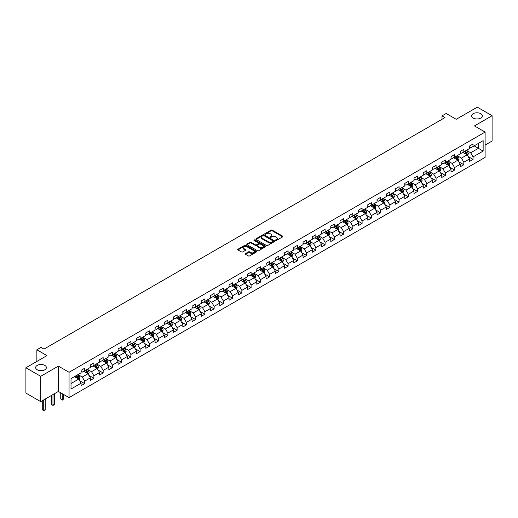 <?xml version="1.0" encoding="UTF-8"?>
<svg xmlns="http://www.w3.org/2000/svg" width="518" height="518" viewBox="0 0 518 518"><rect width="100%" height="100%" fill="white"/><g stroke="black" fill="none" stroke-linecap="round" stroke-linejoin="round"><path stroke-width="0.78" d="M275.673 240.41A0.576 0.33 0 0 0 276.489 240.41L282.673 236.843A0.822 0.473 0 0 0 282.912 236.506A0.822 0.473 0 0 0 282.673 236.169L272.196 230.121A0.822 0.473 0 0 0 271.037 230.121L264.853 233.689A0.576 0.33 0 0 0 265.669 234.162L266.466 233.702A2.635 1.522 0 0 1 270.189 233.702L271.063 234.201A2.635 1.522 0 0 1 271.833 235.282A2.635 1.522 0 0 1 271.063 236.357L270.266 236.817A0.576 0.33 0 0 0 271.076 237.289L271.879 236.823A2.635 1.522 0 0 1 275.602 236.823L276.476 237.328A2.635 1.522 0 0 1 277.247 238.403A2.635 1.522 0 0 1 276.476 239.478L275.673 239.938A0.576 0.33 0 0 0 275.673 240.41L275.673 239.938M44.813 365.397A5.368 3.095 0 0 0 38.967 364.724A5.368 3.095 0 0 0 35.651 367.586A5.368 3.095 0 0 0 37.225 369.774A5.368 3.095 0 0 0 43.072 370.448A5.368 3.095 0 0 0 46.38 367.586A5.368 3.095 0 0 0 44.813 365.397M480.775 113.695A5.368 3.095 0 0 0 474.928 113.021A5.368 3.095 0 0 0 471.62 115.883A5.368 3.095 0 0 0 473.187 118.072A5.368 3.095 0 0 0 479.033 118.745A5.368 3.095 0 0 0 482.349 115.883A5.368 3.095 0 0 0 480.775 113.695M245.487 253.574A0.822 0.473 0 0 0 245.247 253.911A0.822 0.473 0 0 0 245.487 254.241L248.426 255.937A0.822 0.473 0 0 0 249.592 255.937L256.455 251.975A0.822 0.473 0 0 0 256.701 251.638A0.822 0.473 0 0 0 256.455 251.301L245.985 245.26A0.822 0.473 0 0 0 244.82 245.26L237.956 249.223A0.822 0.473 0 0 0 237.71 249.559A0.822 0.473 0 0 0 237.956 249.896L241.505 251.942A0.822 0.473 0 0 0 242.67 251.942L245.603 250.246A0.822 0.473 0 0 0 245.849 249.909A0.822 0.473 0 0 0 245.603 249.572L243.842 248.556A2.201 1.269 0 0 1 243.201 247.656A2.201 1.269 0 0 1 244.561 246.484A2.201 1.269 0 0 1 246.956 246.762L253.852 250.744A2.201 1.269 0 0 1 254.5 251.638A2.201 1.269 0 0 1 253.14 252.816A2.201 1.269 0 0 1 250.738 252.538L249.592 251.877A0.822 0.473 0 0 0 248.426 251.877L245.487 253.574L245.487 254.241L248.426 252.557L248.426 251.877M485.107 145.079L492.1 141.038L492.1 115.715L477.279 107.155L456.235 119.308L446.153 113.487L442.003 115.883L444.968 117.592L43.978 349.106L41.019 347.39L36.869 349.786L36.869 361.428M40.721 376.314L40.721 401.644L58.385 391.446L58.385 366.116L40.721 376.314L25.9 367.761L46.944 355.607L36.869 349.786M58.385 366.116L69.056 372.274L485.107 132.071L485.107 157.401L69.056 397.604L69.056 372.274M492.1 115.715L474.436 125.913L485.107 132.071M266.524 245.493A0.822 0.473 0 0 0 267.689 245.493L274.553 241.53A0.822 0.473 0 0 0 274.799 241.194A0.822 0.473 0 0 0 274.553 240.857L264.083 234.809A0.822 0.473 0 0 0 262.917 234.809L256.047 238.772A0.822 0.473 0 0 0 255.808 239.109A0.822 0.473 0 0 0 256.047 239.445L266.524 245.493M254.273 240.533A0.576 0.33 0 0 1 254.856 240.617L265.494 246.756L258.637 250.718A0.822 0.473 0 0 1 257.478 250.718L247.002 244.671L247.002 243.997A0.822 0.473 0 0 0 246.762 244.334A0.822 0.473 0 0 0 247.002 244.671M247.002 243.997L249.941 242.301A0.822 0.473 0 0 1 251.107 242.301L255.355 244.755A0.822 0.473 0 0 0 256.514 244.755L258.463 243.628A0.822 0.473 0 0 0 258.709 243.292A0.822 0.473 0 0 0 258.463 242.955L254.04 240.404A0.576 0.33 0 0 1 254.856 239.931L265.507 246.082A0.822 0.473 0 0 1 265.747 246.419A0.822 0.473 0 0 1 265.507 246.749L265.507 246.082M40.721 401.644L25.9 393.084L25.9 367.761M79.701 380.782L84.648 383.637L84.648 381.138L90.339 377.855L90.339 380.354L93.9 378.302L93.9 375.803L99.585 372.513L99.585 375.013L103.147 372.96L103.147 370.461L108.838 367.178L108.838 369.677L112.393 367.625L112.393 365.125L118.085 361.836L118.085 364.335L121.639 362.283L121.639 359.783L127.331 356.501L127.331 358.993L130.892 356.941L130.892 354.441L136.584 351.159L136.584 353.658L140.138 351.605L140.138 349.106L145.83 345.817L145.83 348.316L149.385 346.264L149.385 343.764L155.076 340.481L155.076 342.981L158.631 340.922L158.631 338.429L164.323 335.14L164.323 337.639L167.884 335.586L167.884 333.087L173.575 329.804L173.575 332.297L177.13 330.244L177.13 327.745L182.822 324.462L182.822 326.962L186.376 324.909L186.376 322.41L192.068 319.12L192.068 321.62L195.629 319.567L195.629 317.068L201.321 313.785L201.321 316.284L204.875 314.225L204.875 311.732L210.567 308.443L210.567 310.942L214.122 308.89L214.122 306.391L219.813 303.101L219.813 305.601L223.368 303.548L223.368 301.049L229.06 297.766L229.06 300.265L232.621 298.213L232.621 295.713L238.312 292.424L238.312 294.923L241.867 292.871L241.867 290.371L247.559 287.089L247.559 289.588L251.113 287.529L251.113 285.029L256.805 281.747L256.805 284.246L260.366 282.193L260.366 279.694L266.058 276.405L266.058 278.904L269.613 276.852L269.613 274.352L275.304 271.069L275.304 273.569L278.859 271.516L278.859 269.017L284.55 265.728L284.55 268.227L288.105 266.174L288.105 263.675L293.797 260.392L293.797 262.885L297.358 260.832L297.358 258.333L303.049 255.05L303.049 257.55L306.604 255.497L306.604 252.998L312.296 249.708L312.296 252.208L315.851 250.155L315.851 247.656L321.542 244.373L321.542 246.872L325.103 244.813L325.103 242.32L330.788 239.031L330.788 241.53L334.35 239.478L334.35 236.979L340.041 233.696L340.041 236.189L343.596 234.136L343.596 231.637L349.287 228.354L349.287 230.853L352.842 228.801L352.842 226.301L358.534 223.012L358.534 225.511L362.095 223.459L362.095 220.959L367.786 217.677L367.786 220.176L371.341 218.117L371.341 215.624L377.033 212.335L377.033 214.834L380.588 212.781L380.588 210.282L386.279 206.993L386.279 209.492L389.84 207.44L389.84 204.94L395.525 201.657L395.525 204.157L399.087 202.104L399.087 199.605L404.778 196.316L404.778 198.815L408.333 196.762L408.333 194.263L414.024 190.98L414.024 193.479L417.579 191.42L417.579 188.921L423.271 185.638L423.271 188.138L426.832 186.085L426.832 183.586L432.524 180.296L432.524 182.796L436.078 180.743L436.078 178.244L441.77 174.961L441.77 177.46L445.325 175.408L445.325 172.908L451.016 169.619L451.016 172.118L454.571 170.066L454.571 167.567L460.262 164.284L460.262 166.777L463.824 164.724L463.824 162.225L469.515 158.942L469.515 161.441L473.07 159.389L473.07 156.889L483.145 151.068L483.145 140.663L478.405 143.402L478.405 148.329L483.145 151.068M84.648 383.637L81.093 385.69L81.093 383.197L71.011 389.012L71.011 378.606L81.093 372.792L81.093 370.292L84.648 368.24L84.648 370.733L90.339 367.45L90.339 364.95L93.9 362.898L93.9 365.397L99.585 362.108L99.585 359.615L103.147 357.556L103.147 360.055L108.838 356.772L108.838 354.273L112.393 352.221L112.393 354.72L118.085 351.431L118.085 348.931L121.639 346.879L121.639 349.378L127.331 346.095L127.331 343.596L130.892 341.543L130.892 344.036L136.584 340.753L136.584 338.254L140.138 336.201L140.138 338.701L145.83 335.411L145.83 332.919L149.385 330.86L149.385 333.359L155.076 330.076L155.076 327.577L158.631 325.524L158.631 328.024L164.323 324.734L164.323 322.235L167.884 320.182L167.884 322.682L173.575 319.399L173.575 316.899L177.13 314.847L177.13 317.34L182.822 314.057L182.822 311.558L186.376 309.505L186.376 312.004L192.068 308.715L192.068 306.216L195.629 304.163L195.629 306.662L201.321 303.38L201.321 300.88L204.875 298.828L204.875 301.327L210.567 298.038L210.567 295.538L214.122 293.486L214.122 295.985L219.813 292.696L219.813 290.203L223.368 288.144L223.368 290.643L229.06 287.361L229.06 284.861L232.621 282.809L232.621 285.308L238.312 282.019L238.312 279.519L241.867 277.467L241.867 279.966L247.559 276.683L247.559 274.184L251.113 272.131L251.113 274.631L256.805 271.341L256.805 268.842L260.366 266.789L260.366 269.289L266.058 265.999L266.058 263.507L269.613 261.448L269.613 263.947L275.304 260.664L275.304 258.165L278.859 256.112L278.859 258.611L284.55 255.322L284.55 252.823L288.105 250.77L288.105 253.27L293.797 249.987L293.797 247.487L297.358 245.435L297.358 247.928L303.049 244.645L303.049 242.146L306.604 240.093L306.604 242.592L312.296 239.303L312.296 236.81L315.851 234.751L315.851 237.25L321.542 233.968L321.542 231.468L325.103 229.416L325.103 231.915L330.788 228.626L330.788 226.126L334.35 224.074L334.35 226.573L340.041 223.29L340.041 220.791L343.596 218.738L343.596 221.231L349.287 217.948L349.287 215.449L352.842 213.397L352.842 215.896L358.534 212.607L358.534 210.107L362.095 208.055L362.095 210.554L367.786 207.271L367.786 204.772L371.341 202.719L371.341 205.219L377.033 201.929L377.033 199.43L380.588 197.377L380.588 199.877L386.279 196.594L386.279 194.095L389.84 192.036L389.84 194.535L395.525 191.252L395.525 188.753L399.087 186.7L399.087 189.199L404.778 185.91L404.778 183.411L408.333 181.358L408.333 183.858L414.024 180.575L414.024 178.075L417.579 176.023L417.579 178.522L423.271 175.233L423.271 172.734L426.832 170.681L426.832 173.18L432.524 169.891L432.524 167.398L436.078 165.339L436.078 167.838L441.77 164.556L441.77 162.056L445.325 160.004L445.325 162.503L451.016 159.214L451.016 156.714L454.571 154.662L454.571 157.161L460.262 153.878L460.262 151.379L463.824 149.326L463.824 151.819L469.515 148.536L469.515 146.037L473.07 143.985L473.07 146.484L483.145 140.663M83.702 371.283L87.969 373.75L82.278 377.033L78.011 374.572M81.093 371.419L82.278 372.105L84.648 370.733M82.278 377.033L84.648 381.138M87.969 373.75L90.339 377.855M92.949 365.941L97.216 368.408L91.524 371.697L87.257 369.23M90.339 366.084L91.524 366.763L93.9 365.397M91.524 371.697L93.9 375.803M97.216 368.408L99.585 372.513M102.195 360.606L106.468 363.066L100.777 366.355L96.503 363.889M99.585 360.742L100.777 361.428L103.147 360.055M100.777 366.355L103.147 370.461M106.468 363.066L108.838 367.178M111.448 355.264L115.715 357.731L110.023 361.014L105.756 358.553M108.838 355.4L110.023 356.086L112.393 354.72M110.023 361.014L112.393 365.125M115.715 357.731L118.085 361.836M120.694 349.928L124.961 352.389L119.269 355.678L115.002 353.211M118.085 350.064L119.269 350.751L121.639 349.378M119.269 355.678L121.639 359.783M124.961 352.389L127.331 356.501M129.94 344.587L134.207 347.054L128.516 350.336L124.249 347.869M127.331 344.723L128.516 345.409L130.892 344.036M128.516 350.336L130.892 354.441M134.207 347.054L136.584 351.159M139.187 339.245L143.46 341.712L137.769 344.994L133.495 342.534M136.584 339.387L137.769 340.067L140.138 338.701M137.769 344.994L140.138 349.106M143.46 341.712L145.83 345.817M148.439 333.909L152.706 336.37L147.015 339.659L142.748 337.192M145.83 334.045L147.015 334.732L149.385 333.359M147.015 339.659L149.385 343.764M152.706 336.37L155.076 340.481M157.686 328.567L161.953 331.034L156.261 334.317L151.994 331.857M155.076 328.703L156.261 329.39L158.631 328.024M156.261 334.317L158.631 338.429M161.953 331.034L164.323 335.14M166.932 323.232L171.199 325.692L165.514 328.982L161.24 326.515M164.323 323.368L165.514 324.048L167.884 322.682M165.514 328.982L167.884 333.087M171.199 325.692L173.575 329.804M176.185 317.89L180.452 320.357L174.76 323.64L170.493 321.173M173.575 318.026L174.76 318.712L177.13 317.34M174.76 323.64L177.13 327.745M180.452 320.357L182.822 324.462M185.431 312.548L189.698 315.015L184.007 318.298L179.74 315.838M182.822 312.691L184.007 313.371L186.376 312.004M184.007 318.298L186.376 322.41M189.698 315.015L192.068 319.12M194.677 307.213L198.944 309.673L193.253 312.963L188.986 310.496M192.068 307.349L193.253 308.035L195.629 306.662M193.253 312.963L195.629 317.068M198.944 309.673L201.321 313.785M203.924 301.871L208.197 304.338L202.506 307.621L198.232 305.16M201.321 302.007L202.506 302.693L204.875 301.327M202.506 307.621L204.875 311.732M208.197 304.338L210.567 308.443M213.176 296.536L217.443 298.996L211.752 302.285L207.485 299.818M210.567 296.672L211.752 297.351L214.122 295.985M211.752 302.285L214.122 306.391M217.443 298.996L219.813 303.101M222.423 291.194L226.69 293.661L220.998 296.943L216.731 294.477M219.813 291.33L220.998 292.016L223.368 290.643M220.998 296.943L223.368 301.049M226.69 293.661L229.06 297.766M231.669 285.852L235.936 288.319L230.251 291.602L225.977 289.141M229.06 285.988L230.251 286.674L232.621 285.308M230.251 291.602L232.621 295.713M235.936 288.319L238.312 292.424M240.922 280.516L245.189 282.977L239.497 286.266L235.23 283.799M238.312 280.652L239.497 281.339L241.867 279.966M239.497 286.266L241.867 290.371M245.189 282.977L247.559 287.089M250.168 275.175L254.435 277.642L248.744 280.924L244.477 278.464M247.559 275.311L248.744 275.997L251.113 274.631M248.744 280.924L251.113 285.029M254.435 277.642L256.805 281.747M259.414 269.833L263.681 272.3L257.99 275.589L253.723 273.122M256.805 269.975L257.99 270.655L260.366 269.289M257.99 275.589L260.366 279.694M263.681 272.3L266.058 276.405M268.661 264.497L272.934 266.958L267.243 270.247L262.969 267.78M266.058 264.633L267.243 265.32L269.613 263.947M267.243 270.247L269.613 274.352M272.934 266.958L275.304 271.069M277.913 259.155L282.18 261.622L276.489 264.905L272.222 262.445M275.304 259.291L276.489 259.978L278.859 258.611M276.489 264.905L278.859 269.017M282.18 261.622L284.55 265.728M287.16 253.82L291.427 256.281L285.735 259.57L281.468 257.103M284.55 253.956L285.735 254.642L288.105 253.27M285.735 259.57L288.105 263.675M291.427 256.281L293.797 260.392M296.406 248.478L300.673 250.945L294.982 254.228L290.715 251.761M293.797 248.614L294.982 249.3L297.358 247.928M294.982 254.228L297.358 258.333M300.673 250.945L303.049 255.05M305.652 243.136L309.926 245.603L304.234 248.886L299.967 246.426M303.049 243.279L304.234 243.959L306.604 242.592M304.234 248.886L306.604 252.998M309.926 245.603L312.296 249.708M314.905 237.801L319.172 240.261L313.481 243.551L309.214 241.084M312.296 237.937L313.481 238.623L315.851 237.25M313.481 243.551L315.851 247.656M319.172 240.261L321.542 244.373M324.151 232.459L328.418 234.926L322.727 238.209L318.46 235.748M321.542 232.595L322.727 233.281L325.103 231.915M322.727 238.209L325.103 242.32M328.418 234.926L330.788 239.031M333.398 227.124L337.671 229.584L331.98 232.873L327.706 230.406M330.788 227.26L331.98 227.939L334.35 226.573M331.98 232.873L334.35 236.979M337.671 229.584L340.041 233.696M342.651 221.782L346.918 224.249L341.226 227.531L336.959 225.065M340.041 221.918L341.226 222.604L343.596 221.231M341.226 227.531L343.596 231.637M346.918 224.249L349.287 228.354M351.897 216.44L356.164 218.907L350.472 222.19L346.205 219.729M349.287 216.582L350.472 217.262L352.842 215.896M350.472 222.19L352.842 226.301M356.164 218.907L358.534 223.012M361.143 211.104L365.41 213.565L359.719 216.854L355.452 214.387M358.534 211.24L359.719 211.927L362.095 210.554M359.719 216.854L362.095 220.959M365.41 213.565L367.786 217.677M370.389 205.763L374.663 208.23L368.971 211.512L364.704 209.052M367.786 205.899L368.971 206.585L371.341 205.219M368.971 211.512L371.341 215.624M374.663 208.23L377.033 212.335M379.642 200.427L383.909 202.888L378.218 206.177L373.951 203.71M377.033 200.563L378.218 201.243L380.588 199.877M378.218 206.177L380.588 210.282M383.909 202.888L386.279 206.993M388.888 195.085L393.156 197.552L387.464 200.835L383.197 198.368M386.279 195.221L387.464 195.908L389.84 194.535M387.464 200.835L389.84 204.94M393.156 197.552L395.525 201.657M398.135 189.743L402.408 192.21L396.717 195.493L392.443 193.033M395.525 189.879L396.717 190.566L399.087 189.199M396.717 195.493L399.087 199.605M402.408 192.21L404.778 196.316M407.388 184.408L411.655 186.869L405.963 190.158L401.696 187.691M404.778 184.544L405.963 185.23L408.333 183.858M405.963 190.158L408.333 194.263M411.655 186.869L414.024 190.98M416.634 179.066L420.901 181.533L415.209 184.816L410.942 182.355M414.024 179.202L415.209 179.888L417.579 178.522M415.209 184.816L417.579 188.921M420.901 181.533L423.271 185.638M425.88 173.724L430.147 176.191L424.456 179.481L420.189 177.014M423.271 173.867L424.456 174.547L426.832 173.18M424.456 179.481L426.832 183.586M430.147 176.191L432.524 180.296M435.126 168.389L439.4 170.849L433.708 174.139L429.435 171.672M432.524 168.525L433.708 169.211L436.078 167.838M433.708 174.139L436.078 178.244M439.4 170.849L441.77 174.961M444.379 163.047L448.646 165.514L442.955 168.797L438.688 166.336M441.77 163.183L442.955 163.869L445.325 162.503M442.955 168.797L445.325 172.908M448.646 165.514L451.016 169.619M453.626 157.712L457.893 160.172L452.201 163.461L447.934 160.994M451.016 157.848L452.201 158.534L454.571 157.161M452.201 163.461L454.571 167.567M457.893 160.172L460.262 164.284M462.872 152.37L467.139 154.837L461.454 158.119L457.18 155.659M460.262 152.506L461.454 153.192L463.824 151.819M461.454 158.119L463.824 162.225M467.139 154.837L469.515 158.942M474.138 145.869L478.405 148.329L470.7 152.778L466.433 150.317M469.515 147.17L470.7 147.85L473.07 146.484M470.7 152.778L473.07 156.889M58.385 391.446L69.056 397.604M442.003 115.883L442.003 119.308M71.011 383.534L78.723 379.085L74.45 376.625M78.723 379.085L81.093 383.197M468.123 156.527L473.07 159.389M458.87 161.869L463.824 164.724M449.624 167.21L454.571 170.066M440.378 172.546L445.325 175.408M431.125 177.888L436.078 180.743M421.879 183.223L426.832 186.085M412.632 188.565L417.579 191.42M403.386 193.907L408.333 196.762M394.133 199.242L399.087 202.104M384.887 204.584L389.84 207.44M375.641 209.919L380.588 212.781M366.388 215.261L371.341 218.117M357.142 220.603L362.095 223.459M347.895 225.939L352.842 228.801M338.649 231.281L343.596 234.136M329.396 236.616L334.35 239.478M320.15 241.958L325.103 244.813M310.904 247.3L315.851 250.155M301.651 252.635L306.604 255.497M292.405 257.977L297.358 260.832M283.158 263.319L288.105 266.174M273.912 268.654L278.859 271.516M264.659 273.996L269.613 276.852M255.413 279.331L260.366 282.193M246.167 284.673L251.113 287.529M236.92 290.015L241.867 292.871M227.667 295.351L232.621 298.213M218.421 300.693L223.368 303.548M209.175 306.028L214.122 308.89M199.922 311.37L204.875 314.225M190.676 316.712L195.629 319.567M181.429 322.047L186.376 324.909M172.183 327.389L177.13 330.244M162.93 332.724L167.884 335.586M153.684 338.066L158.631 340.922M144.438 343.408L149.385 346.264M135.185 348.743L140.138 351.605M125.939 354.085L130.892 356.941M116.692 359.427L121.639 362.283M107.446 364.763L112.393 367.625M98.193 370.105L103.147 372.96M88.947 375.44L93.9 378.302M275.906 240.494L276.476 240.164A2.635 1.522 0 0 0 277.247 239.089L277.247 238.403M271.833 235.282L271.833 235.962A2.635 1.522 0 0 1 271.063 237.037L270.493 237.367M282.673 236.169L282.673 236.843L272.196 230.808A0.822 0.473 0 0 0 271.037 230.808L265.08 234.246M274.546 241.537L264.083 235.496A0.822 0.473 0 0 0 262.917 235.496L256.06 239.452L256.047 238.772M273.103 241.427A0.576 0.33 0 0 0 273.103 240.954L263.908 235.651A0.576 0.33 0 0 0 263.092 235.651L262.25 236.137A2.635 1.522 0 0 0 261.473 237.212A2.635 1.522 0 0 0 262.25 238.286L268.531 241.912A2.635 1.522 0 0 0 272.254 241.912L273.103 241.427L273.103 242.113A0.576 0.33 0 0 0 273.103 241.641M261.473 237.212L261.473 237.898A2.635 1.522 0 0 0 262.25 238.973L262.25 238.286M273.103 242.113L272.254 242.599A2.635 1.522 0 0 1 268.531 242.599L262.25 238.973M247.015 244.677L249.941 242.987L249.941 242.301M258.709 243.292L258.709 243.978A0.822 0.473 0 0 1 258.463 244.315L256.514 245.435A0.822 0.473 0 0 1 255.355 245.435L251.107 242.987A0.822 0.473 0 0 0 249.941 242.987M259.758 247.3A2.201 1.269 0 0 0 262.16 247.572A2.201 1.269 0 0 0 263.52 246.4A2.201 1.269 0 0 0 262.872 245.5L260.444 244.101A0.822 0.473 0 0 0 259.278 244.101L257.329 245.221A0.822 0.473 0 0 0 257.09 245.558A0.822 0.473 0 0 0 257.329 245.895L259.758 247.3L259.758 247.98A2.201 1.269 0 0 0 262.16 248.258A2.201 1.269 0 0 0 263.52 247.086L263.52 246.4M257.09 245.558L257.09 246.244A0.822 0.473 0 0 0 257.329 246.581L257.329 245.895M259.758 247.98L257.329 246.581M254.5 251.638L254.5 252.324A2.201 1.269 0 0 1 253.14 253.496A2.201 1.269 0 0 1 250.738 253.224L249.592 252.557A0.822 0.473 0 0 0 248.426 252.557M243.201 247.656L243.201 248.342A2.201 1.269 0 0 0 243.842 249.242L243.842 248.556M245.603 249.572L245.603 250.246L243.842 249.242M256.455 251.301L256.455 251.975L245.985 245.94A0.822 0.473 0 0 0 244.82 245.94L237.963 249.903L237.956 249.223M467.612 155.646L468.317 153.872A2.221 1.282 -120 0 0 467.605 151.975L466.381 150.343M464.251 153.166L463.416 152.052M464.542 151.405L465.766 153.037A2.221 1.282 60 0 1 466.407 154.377L467.113 153.963A2.221 1.282 -120 0 0 466.478 152.629L465.255 150.997M464.698 151.314L466.058 153.127A1.133 0.654 60 0 1 466.265 153.47L467.113 153.963M458.365 160.988L459.065 159.207A2.221 1.282 -120 0 0 458.359 157.317L457.135 155.685M455.005 158.502L454.169 157.394M455.296 156.747L456.52 158.378A2.221 1.282 60 0 1 457.154 159.712L457.867 159.304A2.221 1.282 -120 0 0 457.232 157.964L456.008 156.332M455.451 156.656L456.811 158.469A1.133 0.654 60 0 1 457.012 158.812L457.867 159.304M449.112 166.323L449.818 164.549A2.221 1.282 -120 0 0 449.112 162.658L447.889 161.02M445.752 163.843L444.923 162.736M446.05 162.082L447.274 163.714A2.221 1.282 60 0 1 447.908 165.054L448.62 164.64A2.221 1.282 -120 0 0 447.986 163.306L446.762 161.674M446.205 161.992L447.558 163.805A1.133 0.654 60 0 1 447.766 164.148L448.62 164.64M439.866 171.665L440.572 169.885A2.221 1.282 -120 0 0 439.86 167.994L438.636 166.362M436.506 169.185L435.677 168.072M436.803 167.424L438.027 169.056A2.221 1.282 60 0 1 438.662 170.39L439.374 169.982A2.221 1.282 -120 0 0 438.733 168.648L437.509 167.01M436.952 167.333L438.312 169.146A1.133 0.654 60 0 1 438.519 169.49L439.374 169.982M430.62 177.001L431.326 175.226A2.221 1.282 -120 0 0 430.613 173.336L429.39 171.704M427.259 174.521L426.424 173.413M427.551 172.759L428.774 174.398A2.221 1.282 60 0 1 429.409 175.731L430.121 175.324A2.221 1.282 -120 0 0 429.487 173.983L428.263 172.352M427.706 172.675L429.066 174.482A1.133 0.654 60 0 1 429.273 174.831L430.121 175.324M421.367 182.342L422.073 180.568A2.221 1.282 -120 0 0 421.367 178.671L420.143 177.039M418.007 179.863L417.178 178.749M418.304 178.101L419.528 179.733A2.221 1.282 60 0 1 420.163 181.073L420.875 180.659A2.221 1.282 -120 0 0 420.24 179.325L419.017 177.693M418.46 178.011L419.82 179.824A1.133 0.654 60 0 1 420.02 180.167L420.875 180.659M412.121 187.684L412.827 185.904A2.221 1.282 -120 0 0 412.121 184.013L410.897 182.381M408.76 185.198L407.931 184.091M409.058 183.443L410.282 185.075A2.221 1.282 60 0 1 410.916 186.409L411.629 186.001A2.221 1.282 -120 0 0 410.994 184.661L409.77 183.029M409.214 183.353L410.567 185.166A1.133 0.654 60 0 1 410.774 185.509L411.629 186.001M402.875 193.02L403.58 191.246A2.221 1.282 -120 0 0 402.868 189.355L401.644 187.717M399.514 190.54L398.685 189.433M399.805 188.779L401.029 190.417A2.221 1.282 60 0 1 401.67 191.751L402.382 191.336A2.221 1.282 -120 0 0 401.741 190.002L400.518 188.371M399.961 188.688L401.32 190.501A1.133 0.654 60 0 1 401.528 190.844L402.382 191.336M393.628 198.362L394.327 196.581A2.221 1.282 -120 0 0 393.622 194.69L392.398 193.059M390.268 195.882L389.432 194.768M390.559 194.12L391.783 195.752A2.221 1.282 60 0 1 392.417 197.093L393.13 196.678A2.221 1.282 -120 0 0 392.495 195.344L391.271 193.706M390.714 194.03L392.074 195.843A1.133 0.654 60 0 1 392.275 196.186L393.13 196.678M384.375 203.697L385.081 201.923A2.221 1.282 -120 0 0 384.375 200.032L383.152 198.4M381.015 201.217L380.186 200.11M381.313 199.456L382.537 201.094A2.221 1.282 60 0 1 383.171 202.428L383.883 202.02A2.221 1.282 -120 0 0 383.249 200.68L382.025 199.048M381.468 199.372L382.821 201.185A1.133 0.654 60 0 1 383.029 201.528L383.883 202.02M375.129 209.039L375.835 207.265A2.221 1.282 -120 0 0 375.123 205.368L373.899 203.736M371.769 206.559L370.94 205.452M372.066 204.798L373.29 206.429A2.221 1.282 60 0 1 373.925 207.77L374.637 207.355A2.221 1.282 -120 0 0 373.996 206.022L372.772 204.39M372.222 204.707L373.575 206.52A1.133 0.654 60 0 1 373.782 206.863L374.637 207.355M365.883 214.381L366.589 212.6A2.221 1.282 -120 0 0 365.876 210.709L364.653 209.078M362.522 211.901L361.687 210.787M362.814 210.14L364.037 211.771A2.221 1.282 60 0 1 364.678 213.105L365.384 212.697A2.221 1.282 -120 0 0 364.75 211.363L363.526 209.725M362.969 210.049L364.329 211.862A1.133 0.654 60 0 1 364.536 212.205L365.384 212.697M356.63 219.716L357.336 217.942A2.221 1.282 -120 0 0 356.63 216.051L355.406 214.413M353.27 217.236L352.441 216.129M353.567 215.475L354.791 217.113A2.221 1.282 60 0 1 355.426 218.447L356.138 218.039A2.221 1.282 -120 0 0 355.503 216.699L354.28 215.067M353.723 215.391L355.083 217.197A1.133 0.654 60 0 1 355.283 217.541L356.138 218.039M347.384 225.058L348.09 223.284A2.221 1.282 -120 0 0 347.384 221.387L346.16 219.755M344.023 222.578L343.194 221.464M344.321 220.817L345.545 222.449A2.221 1.282 60 0 1 346.179 223.789L346.892 223.375A2.221 1.282 -120 0 0 346.257 222.041L345.033 220.409M344.476 220.726L345.83 222.539A1.133 0.654 60 0 1 346.037 222.882L346.892 223.375M338.137 230.393L338.843 228.619A2.221 1.282 -120 0 0 338.131 226.729L336.907 225.097M334.777 227.914L333.948 226.806M335.068 226.159L336.292 227.791A2.221 1.282 60 0 1 336.933 229.124L337.645 228.716A2.221 1.282 -120 0 0 337.004 227.376L335.781 225.744M335.224 226.068L336.583 227.881A1.133 0.654 60 0 1 336.791 228.224L337.645 228.716M328.891 235.735L329.597 233.961A2.221 1.282 -120 0 0 328.885 232.07L327.661 230.432M325.531 233.255L324.695 232.148M325.822 231.494L327.046 233.126A2.221 1.282 60 0 1 327.68 234.466L328.393 234.052A2.221 1.282 -120 0 0 327.758 232.718L326.534 231.086M325.977 231.404L327.337 233.217A1.133 0.654 60 0 1 327.544 233.56L328.393 234.052M319.638 241.077L320.344 239.297A2.221 1.282 -120 0 0 319.638 237.406L318.415 235.774M316.278 238.597L315.449 237.484M316.576 236.836L317.799 238.468A2.221 1.282 60 0 1 318.434 239.802L319.146 239.394A2.221 1.282 -120 0 0 318.512 238.06L317.288 236.422M316.731 236.745L318.084 238.558A1.133 0.654 60 0 1 318.292 238.902L319.146 239.394M310.392 246.413L311.098 244.638A2.221 1.282 -120 0 0 310.386 242.748L309.162 241.116M307.032 243.933L306.203 242.825M307.329 242.171L308.553 243.81A2.221 1.282 60 0 1 309.188 245.143L309.9 244.736A2.221 1.282 -120 0 0 309.259 243.395L308.042 241.764M307.485 242.087L308.838 243.894A1.133 0.654 60 0 1 309.045 244.243L309.9 244.736M301.146 251.754L301.852 249.98A2.221 1.282 -120 0 0 301.139 248.083L299.916 246.451M297.785 249.275L296.95 248.161M298.077 247.513L299.3 249.145A2.221 1.282 60 0 1 299.941 250.485L300.647 250.071A2.221 1.282 -120 0 0 300.013 248.737L298.789 247.105M298.232 247.423L299.592 249.236A1.133 0.654 60 0 1 299.799 249.579L300.647 250.071M291.893 257.096L292.599 255.316A2.221 1.282 -120 0 0 291.893 253.425L290.669 251.793M288.532 254.61L287.704 253.503M288.83 252.855L290.054 254.487A2.221 1.282 60 0 1 290.689 255.821L291.401 255.413A2.221 1.282 -120 0 0 290.766 254.073L289.543 252.441M288.986 252.765L290.345 254.578A1.133 0.654 60 0 1 290.546 254.921L291.401 255.413M282.647 262.432L283.352 260.658A2.221 1.282 -120 0 0 282.647 258.767L281.423 257.129M279.286 259.952L278.457 258.845M279.584 258.191L280.808 259.822A2.221 1.282 60 0 1 281.442 261.163L282.155 260.748A2.221 1.282 -120 0 0 281.52 259.414L280.296 257.783M279.739 258.1L281.093 259.913A1.133 0.654 60 0 1 281.3 260.256L282.155 260.748M273.4 267.774L274.106 265.993A2.221 1.282 -120 0 0 273.394 264.102L272.17 262.471M270.04 265.294L269.211 264.18M270.338 263.532L271.555 265.164A2.221 1.282 60 0 1 272.196 266.498L272.908 266.09A2.221 1.282 -120 0 0 272.267 264.756L271.043 263.118M270.487 263.442L271.846 265.255A1.133 0.654 60 0 1 272.054 265.598L272.908 266.09M264.154 273.109L264.86 271.335A2.221 1.282 -120 0 0 264.148 269.444L262.924 267.812M260.794 270.629L259.958 269.522M261.085 268.868L262.309 270.506A2.221 1.282 60 0 1 262.943 271.84L263.656 271.432A2.221 1.282 -120 0 0 263.021 270.092L261.797 268.46M261.24 268.784L262.6 270.59A1.133 0.654 60 0 1 262.807 270.94L263.656 271.432M254.901 278.451L255.607 276.677A2.221 1.282 -120 0 0 254.901 274.78L253.678 273.148M251.541 275.971L250.712 274.857M251.839 274.21L253.062 275.841A2.221 1.282 60 0 1 253.697 277.182L254.409 276.767A2.221 1.282 -120 0 0 253.775 275.434L252.551 273.802M251.994 274.119L253.354 275.932A1.133 0.654 60 0 1 253.555 276.275L254.409 276.767M245.655 283.793L246.361 282.012A2.221 1.282 -120 0 0 245.649 280.121L244.431 278.49M242.294 281.306L241.466 280.199M242.592 279.552L243.816 281.183A2.221 1.282 60 0 1 244.451 282.517L245.163 282.109A2.221 1.282 -120 0 0 244.528 280.769L243.305 279.137M242.748 279.461L244.101 281.274A1.133 0.654 60 0 1 244.308 281.617L245.163 282.109M236.409 289.128L237.114 287.354A2.221 1.282 -120 0 0 236.402 285.463L235.178 283.825M233.048 286.648L232.213 285.541M233.34 284.887L234.563 286.525A2.221 1.282 60 0 1 235.204 287.859L235.91 287.445A2.221 1.282 -120 0 0 235.276 286.111L234.052 284.479M233.495 284.796L234.855 286.609A1.133 0.654 60 0 1 235.062 286.953L235.91 287.445M227.162 294.47L227.862 292.689A2.221 1.282 -120 0 0 227.156 290.799L225.932 289.167M223.802 291.99L222.967 290.876M224.093 290.229L225.317 291.861A2.221 1.282 60 0 1 225.952 293.201L226.664 292.787A2.221 1.282 -120 0 0 226.029 291.453L224.806 289.815M224.249 290.138L225.608 291.951A1.133 0.654 60 0 1 225.809 292.294L226.664 292.787M217.91 299.805L218.615 298.031A2.221 1.282 -120 0 0 217.91 296.141L216.686 294.509M214.549 297.326L213.72 296.218M214.847 295.564L216.071 297.202A2.221 1.282 60 0 1 216.705 298.536L217.418 298.128A2.221 1.282 -120 0 0 216.783 296.788L215.559 295.156M215.002 295.48L216.356 297.293A1.133 0.654 60 0 1 216.563 297.636L217.418 298.128M208.663 305.147L209.369 303.373A2.221 1.282 -120 0 0 208.657 301.476L207.433 299.844M205.303 302.667L204.474 301.56M205.601 300.906L206.824 302.538A2.221 1.282 60 0 1 207.459 303.878L208.171 303.464A2.221 1.282 -120 0 0 207.53 302.13L206.306 300.498M205.75 300.816L207.109 302.629A1.133 0.654 60 0 1 207.317 302.972L208.171 303.464M199.417 310.489L200.123 308.709A2.221 1.282 -120 0 0 199.411 306.818L198.187 305.186M196.057 308.003L195.221 306.896M196.348 306.248L197.572 307.88A2.221 1.282 60 0 1 198.206 309.214L198.918 308.806A2.221 1.282 -120 0 0 198.284 307.472L197.06 305.834M196.503 306.157L197.863 307.97A1.133 0.654 60 0 1 198.07 308.314L198.918 308.806M190.164 315.825L190.87 314.05A2.221 1.282 -120 0 0 190.164 312.16L188.94 310.522M186.804 313.345L185.975 312.237M187.102 311.583L188.325 313.222A2.221 1.282 60 0 1 188.96 314.555L189.672 314.148A2.221 1.282 -120 0 0 189.038 312.807L187.814 311.176M187.257 311.499L188.617 313.306A1.133 0.654 60 0 1 188.817 313.649L189.672 314.148M180.918 321.166L181.624 319.386A2.221 1.282 -120 0 0 180.918 317.495L179.694 315.863M177.557 318.687L176.729 317.573M177.855 316.925L179.079 318.557A2.221 1.282 60 0 1 179.714 319.897L180.426 319.483A2.221 1.282 -120 0 0 179.791 318.149L178.568 316.511M178.011 316.835L179.364 318.648A1.133 0.654 60 0 1 179.571 318.991L180.426 319.483M171.672 326.502L172.377 324.728A2.221 1.282 -120 0 0 171.665 322.837L170.441 321.205M168.311 324.022L167.476 322.915M168.603 322.267L169.826 323.899A2.221 1.282 60 0 1 170.467 325.233L171.173 324.825A2.221 1.282 -120 0 0 170.539 323.485L169.315 321.853M168.758 322.177L170.118 323.99A1.133 0.654 60 0 1 170.325 324.333L171.173 324.825M162.425 331.844L163.125 330.07A2.221 1.282 -120 0 0 162.419 328.179L161.195 326.541M159.065 329.364L158.23 328.257M159.356 327.603L160.58 329.234A2.221 1.282 60 0 1 161.215 330.575L161.927 330.16A2.221 1.282 -120 0 0 161.292 328.826L160.068 327.195M159.512 327.512L160.871 329.325A1.133 0.654 60 0 1 161.072 329.668L161.927 330.16M153.173 337.186L153.878 335.405A2.221 1.282 -120 0 0 153.173 333.514L151.949 331.883M149.812 334.706L148.983 333.592M150.11 332.945L151.334 334.576A2.221 1.282 60 0 1 151.968 335.91L152.68 335.502A2.221 1.282 -120 0 0 152.046 334.168L150.822 332.53M150.265 332.854L151.619 334.667A1.133 0.654 60 0 1 151.826 335.01L152.68 335.502M143.926 342.521L144.632 340.747A2.221 1.282 -120 0 0 143.92 338.856L142.696 337.224M140.566 340.041L139.737 338.934M140.864 338.28L142.087 339.918A2.221 1.282 60 0 1 142.722 341.252L143.434 340.844A2.221 1.282 -120 0 0 142.793 339.504L141.569 337.872M141.019 338.196L142.372 340.002A1.133 0.654 60 0 1 142.579 340.352L143.434 340.844M134.68 347.863L135.386 346.089A2.221 1.282 -120 0 0 134.674 344.192L133.45 342.56M131.319 345.383L130.484 344.269M131.611 343.622L132.835 345.253A2.221 1.282 60 0 1 133.476 346.594L134.181 346.179A2.221 1.282 -120 0 0 133.547 344.846L132.323 343.214M131.766 343.531L133.126 345.344A1.133 0.654 60 0 1 133.333 345.687L134.181 346.179M125.427 353.205L126.133 351.424A2.221 1.282 -120 0 0 125.427 349.533L124.203 347.902M122.067 350.718L121.238 349.611M122.365 348.964L123.588 350.595A2.221 1.282 60 0 1 124.223 351.929L124.935 351.521A2.221 1.282 -120 0 0 124.301 350.181L123.077 348.549M122.52 348.873L123.88 350.686A1.133 0.654 60 0 1 124.08 351.029L124.935 351.521M116.181 358.54L116.887 356.766A2.221 1.282 -120 0 0 116.181 354.875L114.957 353.237M112.82 356.06L111.992 354.953M113.118 354.299L114.342 355.931A2.221 1.282 60 0 1 114.977 357.271L115.689 356.857A2.221 1.282 -120 0 0 115.054 355.523L113.831 353.891M113.274 354.208L114.627 356.021A1.133 0.654 60 0 1 114.834 356.365L115.689 356.857M106.935 363.882L107.64 362.101A2.221 1.282 -120 0 0 106.928 360.211L105.704 358.579M103.574 361.402L102.745 360.288M103.865 359.641L105.089 361.273A2.221 1.282 60 0 1 105.73 362.606L106.443 362.199A2.221 1.282 -120 0 0 105.802 360.865L104.578 359.227M104.021 359.55L105.381 361.363A1.133 0.654 60 0 1 105.588 361.706L106.443 362.199M97.688 369.217L98.388 367.443A2.221 1.282 -120 0 0 97.682 365.553L96.458 363.921M94.328 366.738L93.493 365.63M94.619 364.976L95.843 366.615A2.221 1.282 60 0 1 96.477 367.948L97.19 367.54A2.221 1.282 -120 0 0 96.555 366.2L95.331 364.568M94.775 364.892L96.134 366.699A1.133 0.654 60 0 1 96.342 367.048L97.19 367.54M62.231 393.661L62.231 399.786L63.708 398.931L63.708 394.515M63.708 398.931L62.231 400.168L60.748 398.931L60.748 392.806M60.748 398.931L62.231 400.168M88.436 374.559L89.141 372.785A2.221 1.282 -120 0 0 88.436 370.888L87.212 369.256M85.075 372.079L84.246 370.966M85.373 370.318L86.597 371.95A2.221 1.282 60 0 1 87.231 373.29L87.943 372.876A2.221 1.282 -120 0 0 87.309 371.542L86.085 369.91M85.528 370.228L86.882 372.041A1.133 0.654 60 0 1 87.089 372.384L87.943 372.876M52.978 394.567L52.978 405.128L54.461 404.273L54.461 393.706M54.461 404.273L52.978 405.503L51.496 404.273L51.496 395.422M51.496 404.273L52.978 405.503M79.189 379.901L79.895 378.121A2.221 1.282 -120 0 0 79.183 376.23L77.959 374.598M75.829 377.415L75 376.308M76.127 375.66L77.35 377.292A2.221 1.282 60 0 1 77.985 378.626L78.697 378.218A2.221 1.282 -120 0 0 78.056 376.877L76.832 375.246M76.282 375.569L77.635 377.382A1.133 0.654 60 0 1 77.842 377.726L78.697 378.218M43.732 399.902L43.732 410.47L45.215 409.608L45.215 399.048M45.215 409.608L43.732 410.845L42.249 409.608L42.249 400.757M42.249 409.608L43.732 410.845M276.476 240.164L276.476 239.478M270.266 237.289L270.266 236.817M271.063 237.037L271.063 236.357M264.853 234.162L264.853 233.689M271.037 230.808L271.037 230.121M272.196 230.808L272.196 230.121M262.917 235.496L262.917 234.809M264.083 235.496L264.083 234.809M274.553 241.53L274.553 240.857M268.531 242.599L268.531 241.912M272.254 242.599L272.254 241.912M251.107 242.987L251.107 242.301M255.355 245.435L255.355 244.755M256.514 245.435L256.514 244.755M258.463 244.315L258.463 243.628M254.856 240.617L254.856 239.931M249.592 252.557L249.592 251.877M250.738 253.224L250.738 252.538M244.82 245.94L244.82 245.26M245.985 245.94L245.985 245.26M466.925 154.707L468.298 153.911M466.478 152.629L467.605 151.975M464.899 153.542L465.766 153.037M457.672 160.049L459.052 159.253M457.232 157.964L458.359 157.317M455.652 158.877L456.52 158.378M448.426 165.384L449.805 164.588M447.986 163.306L449.112 162.658M446.406 164.219L447.274 163.714M439.18 170.726L440.559 169.93M438.733 168.648L439.86 167.994M437.153 169.561L438.027 169.056M429.927 176.068L431.306 175.272M429.487 173.983L430.613 173.336M427.907 174.896L428.774 174.398M420.681 181.404L422.06 180.607M420.24 179.325L421.367 178.671M418.661 180.238L419.528 179.733M411.434 186.745L412.814 185.949M410.994 184.661L412.121 184.013M409.414 185.573L410.282 185.075M402.188 192.081L403.567 191.284M401.741 190.002L402.868 189.355M400.161 190.915L401.029 190.417M392.935 197.423L394.315 196.626M392.495 195.344L393.622 194.69M390.915 196.257L391.783 195.752M383.689 202.765L385.068 201.968M383.249 200.68L384.375 200.032M381.669 201.593L382.537 201.094M374.443 208.1L375.822 207.304M373.996 206.022L375.123 205.368M372.416 206.935L373.29 206.429M365.196 213.442L366.569 212.645M364.75 211.363L365.876 210.709M363.17 212.27L364.037 211.771M355.944 218.777L357.323 217.987M355.503 216.699L356.63 216.051M353.923 217.612L354.791 217.113M346.697 224.119L348.077 223.323M346.257 222.041L347.384 221.387M344.677 222.954L345.545 222.449M337.451 229.461L338.83 228.665M337.004 227.376L338.131 226.729M335.424 228.289L336.292 227.791M328.198 234.796L329.577 234M327.758 232.718L328.885 232.07M326.178 233.631L327.046 233.126M318.952 240.138L320.331 239.342M318.512 238.06L319.638 237.406M316.932 238.973L317.799 238.468M309.706 245.474L311.085 244.684M309.259 243.395L310.386 242.748M307.679 244.308L308.553 243.81M300.459 250.816L301.832 250.019M300.013 248.737L301.139 248.083M298.433 249.65L299.3 249.145M291.207 256.157L292.586 255.361M290.766 254.073L291.893 253.425M289.186 254.986L290.054 254.487M281.96 261.493L283.34 260.696M281.52 259.414L282.647 258.767M279.94 260.327L280.808 259.822M272.714 266.835L274.093 266.038M272.267 264.756L273.394 264.102M270.687 265.669L271.555 265.164M263.461 272.177L264.84 271.38M263.021 270.092L264.148 269.444M261.441 271.005L262.309 270.506M254.215 277.512L255.594 276.716M253.775 275.434L254.901 274.78M252.195 276.347L253.062 275.841M244.969 282.854L246.348 282.057M244.528 280.769L245.649 280.121M242.942 281.682L243.816 281.183M235.722 288.189L237.095 287.393M235.276 286.111L236.402 285.463M233.696 287.024L234.563 286.525M226.47 293.531L227.849 292.735M226.029 291.453L227.156 290.799M224.449 292.366L225.317 291.861M217.223 298.873L218.602 298.077M216.783 296.788L217.91 296.141M215.203 297.701L216.071 297.202M207.977 304.208L209.356 303.412M207.53 302.13L208.657 301.476M205.95 303.043L206.824 302.538M198.724 309.55L200.103 308.754M198.284 307.472L199.411 306.818M196.704 308.378L197.572 307.88M189.478 314.886L190.857 314.096M189.038 312.807L190.164 312.16M187.458 313.72L188.325 313.222M180.232 320.228L181.611 319.431M179.791 318.149L180.918 317.495M178.205 319.062L179.079 318.557M170.985 325.569L172.358 324.773M170.539 323.485L171.665 322.837M168.959 324.397L169.826 323.899M161.733 330.905L163.112 330.108M161.292 328.826L162.419 328.179M159.712 329.739L160.58 329.234M152.486 336.247L153.865 335.45M152.046 334.168L153.173 333.514M150.466 335.075L151.334 334.576M143.24 341.582L144.619 340.792M142.793 339.504L143.92 338.856M141.213 340.417L142.087 339.918M133.987 346.924L135.366 346.128M133.547 344.846L134.674 344.192M131.967 345.759L132.835 345.253M124.741 352.266L126.12 351.469M124.301 350.181L125.427 349.533M122.721 351.094L123.588 350.595M115.495 357.601L116.874 356.805M115.054 355.523L116.181 354.875M113.474 356.436L114.342 355.931M106.248 362.943L107.627 362.147M105.802 360.865L106.928 360.211M104.222 361.778L105.089 361.273M96.996 368.285L98.375 367.489M96.555 366.2L97.682 365.553M94.975 367.113L95.843 366.615M87.749 373.62L89.128 372.824M87.309 371.542L88.436 370.888M85.729 372.455L86.597 371.95M78.503 378.962L79.882 378.166M78.056 376.877L79.183 376.23M76.476 377.79L77.35 377.292M273.271 241.874L273.271 241.194"/></g></svg>
